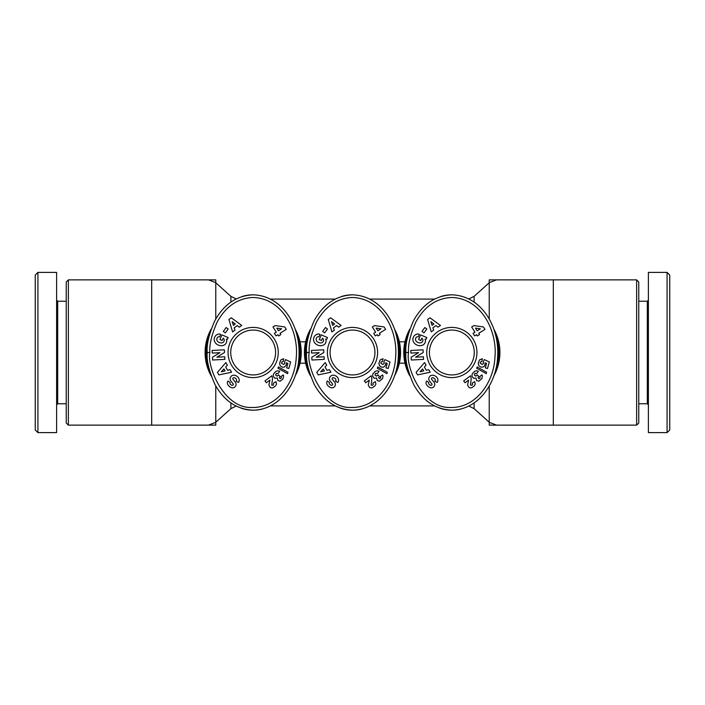<?xml version="1.0" encoding="UTF-8"?>
<svg xmlns="http://www.w3.org/2000/svg" width="705" height="705" viewBox="0 0 705 705"><rect width="100%" height="100%" fill="white"/><g stroke="black" fill="none" stroke-linecap="round" stroke-linejoin="round"><path stroke-width="1.06" d="M636.633 279.867L636.633 425.133L638.774 423L638.774 282L636.633 279.867L489.226 279.867L489.226 318.995M394.474 375.924A48.072 48.072 0 0 0 394.474 329.076M310.535 329.059A48.072 48.072 0 0 0 310.526 375.932M68.367 279.867L66.226 282L66.226 423L68.367 425.133L68.367 279.867L151.681 279.867L151.681 425.133L215.774 425.133L215.774 386.005M151.681 279.867L215.774 279.867L215.774 318.995M208.037 369.076L210.002 373.676M210.002 331.324L208.037 335.924M206.433 341.22L205.093 352.5A48.072 48.072 0 0 0 211.192 375.932M553.319 279.867L553.319 425.133L489.226 425.133L489.226 386.005M498.567 363.78L499.907 352.5L498.567 341.22M496.963 335.924L494.998 331.324M494.998 373.676L496.963 369.076M295.131 375.924A48.072 48.072 0 0 0 295.131 329.076M211.192 329.059A48.072 48.072 0 0 0 205.093 352.5M493.817 375.924A48.072 48.072 0 0 0 493.817 329.076M409.878 329.059A48.072 48.072 0 0 0 409.869 375.932M230.729 352.5A22.428 22.428 0 0 1 253.157 330.072A22.428 22.428 0 0 1 275.593 352.5A22.428 22.428 0 0 1 253.157 374.928A22.428 22.428 0 0 1 230.729 352.5M429.407 352.5A22.428 22.428 0 0 1 451.843 330.072A22.428 22.428 0 0 1 474.271 352.5A22.428 22.428 0 0 1 451.843 374.928A22.428 22.428 0 0 1 429.407 352.5M330.072 352.5A22.428 22.428 0 0 1 352.5 330.072A22.428 22.428 0 0 1 374.928 352.5A22.428 22.428 0 0 1 352.5 374.928A22.428 22.428 0 0 1 330.072 352.5M228.059 352.5A25.098 25.098 0 0 0 253.157 377.598A25.098 25.098 0 0 0 278.263 352.5A25.098 25.098 0 0 0 253.157 327.402A25.098 25.098 0 0 0 228.059 352.5M241.048 408.142A57.678 45.931 -90 0 0 253.157 410.178C280.854 409.64 297.677 381.872 298.885 357.981C301.714 330.874 285.269 295.941 253.157 294.822C236.783 295.562 224.023 304.172 214.866 320.634C208.997 334.055 206.45 344.683 207.226 352.5C206.424 360.44 209.05 371.2 215.104 384.798C224.287 401.013 236.977 409.473 253.157 410.178A57.678 45.931 -90 0 0 262.216 409.05M298.885 357.981A57.678 45.931 -90 0 0 299.087 352.5A57.678 45.931 -90 0 0 295.157 329.156M297.184 336.029A46.997 46.997 0 0 1 297.175 368.971M209.147 368.979A46.997 46.997 0 0 1 209.138 336.029M327.402 352.5A25.098 25.098 0 0 0 352.5 377.598A25.098 25.098 0 0 0 377.598 352.5A25.098 25.098 0 0 0 352.5 327.402A25.098 25.098 0 0 0 327.402 352.5M340.392 408.142A57.678 45.931 -90 0 0 352.5 410.178C380.198 409.64 397.021 381.872 398.228 357.981C401.048 330.874 384.613 295.941 352.5 294.822C336.126 295.562 323.366 304.172 314.21 320.634C308.341 334.055 305.794 344.683 306.569 352.5C305.767 360.44 308.393 371.2 314.439 384.798C323.63 401.013 336.311 409.473 352.5 410.178A57.678 45.931 -90 0 0 361.559 409.05M398.228 357.981A57.678 45.931 -90 0 0 398.431 352.5A57.678 45.931 -90 0 0 394.5 329.156M396.518 336.029A46.997 46.997 0 0 1 396.518 368.971M308.482 368.979A46.997 46.997 0 0 1 308.482 336.029M426.736 352.5A25.098 25.098 0 0 0 451.843 377.598A25.098 25.098 0 0 0 476.941 352.5A25.098 25.098 0 0 0 451.843 327.402A25.098 25.098 0 0 0 426.736 352.5M439.726 408.142A57.678 45.931 -90 0 0 451.843 410.178C479.532 409.64 496.355 381.872 497.563 357.981C500.391 330.874 483.956 295.941 451.843 294.822C435.47 295.562 422.7 304.172 413.553 320.634C407.684 334.055 405.137 344.683 405.913 352.5C405.111 360.44 407.737 371.2 413.782 384.798C422.974 401.013 435.655 409.473 451.843 410.178A57.678 45.931 -90 0 0 460.894 409.05M497.563 357.981A57.678 45.931 -90 0 0 497.774 352.5A57.678 45.931 -90 0 0 493.844 329.156M495.862 336.029A46.997 46.997 0 0 1 495.862 368.971M407.825 368.979A46.997 46.997 0 0 1 407.825 336.029M638.774 301.229L647.322 301.229L647.322 403.771L648.389 404.837M667.08 272.386L648.389 272.386L648.389 432.614L667.08 432.614L669.75 429.944L669.75 275.056L667.08 272.386L667.08 432.614M66.226 403.771L57.678 403.771L57.678 301.229L56.611 300.163M37.92 432.614L56.611 432.614L56.611 272.386L37.92 272.386L35.25 275.056L35.25 429.944L37.92 432.614L37.92 272.386M408.583 352.5C407.842 344.948 410.284 334.743 415.915 321.885C424.604 306.358 436.465 298.233 451.508 297.492C481.356 298.048 497.712 331.429 494.901 357.779C493.826 381.352 476.562 408.265 450.363 407.481C422.498 408.6 405.26 366.071 408.583 352.5L405.913 352.5M476.668 373.624L474.95 373.306L474.35 375.051L475.813 376.126L477.311 374.893L478.686 376.408L478.016 377.58L478.836 378.717L480.131 377.924L479.708 376.532L481.929 374.919L482.37 375.932L481.929 378.576L478.827 381.176L476.545 380.577L476.007 378.03L473.504 378.268L471.98 376.276L472.165 373.985L474.597 371.315L476.624 370.777L478.369 371.297L476.668 373.624M481.867 361.55L480.722 361.736L480.087 363.049L482.097 364.441L483.551 363.533L483.26 361.85L484.264 359.603L489.332 361.973L487.499 368.486L485.304 367.878L486.547 363.463L485.128 362.802L484.864 365.26L483.489 366.882L480.96 367.164L478.889 365.772L478.21 363.472L479.426 359.982L482.352 358.686L481.867 361.55M483.427 326.953L484.961 329.376L478.73 333.298L479.523 334.567L477.329 335.941L476.527 334.681L474.632 335.871L473.064 333.377L474.959 332.178L471.68 326.97L473.892 325.587L483.427 326.953M486.23 373.659L476.703 368.301L477.091 366.917L486.626 372.258L486.23 373.659M469.045 387.591L467.556 385.053L468.622 380.092L465.062 382.762L463.661 380.903L470.517 375.765L471.24 378.611L470.411 385.036L472.068 385.221L472.57 384.41L472.218 383.159L474.641 381.625L475.267 384.022L474.315 385.846L472.271 387.415L470.676 387.962L469.045 387.591M423.978 332.892L421.987 331.421L424.851 327.534L426.842 329.006L423.978 332.892M433.69 330.187L431.275 331.888L427.6 319.48L429.98 317.805L440.44 325.437L437.99 327.164L435.99 325.613L432.896 327.79L433.69 330.187M428.737 369.667L430.244 372.214L417.589 374.893L416.1 372.39L424.533 362.564L426.067 365.146L424.366 367.014L426.287 370.266L428.737 369.667M419.36 334.373L418.276 336.893A1.692 1.692 0 0 0 416.655 337.06A3.825 3.155 -155.9 0 0 416.294 341.396A3.454 1.93 -159.4 0 0 419.854 342.938A3.833 3.067 -156.8 0 0 422.78 339.361A5.199 4.362 131.3 0 0 421.846 338.144L420.841 340.506L418.638 339.563L420.612 334.901L426.833 337.536L426.102 339.255L425.036 339.052A6.433 5.332 -157 0 1 419.149 345.661A6.433 5.332 -157 0 1 413.209 337.686L413.509 336.972A6.433 5.464 -158.9 0 1 417.263 334.055A4.159 4.159 0 0 1 419.219 334.311L419.36 334.373M427.151 385.512A4.618 3.454 -151.7 0 1 426.719 381.008L428.834 382.577A1.939 1.331 36.5 0 0 429.204 384.445A1.939 1.331 36.5 0 0 431.301 385.274A0.899 0.899 0 0 0 431.812 383.828L429.504 380.964A3.375 3.375 0 0 1 428.781 378.365A4.82 4.115 -143.5 0 1 428.851 377.995A3.507 2.159 126.5 0 1 430.262 375.924A4.812 4.107 37.1 0 1 433.549 375.289A5.146 3.587 37.1 0 1 436.765 377.228A4.82 4.098 -144.1 0 1 437.197 382.445L434.809 381.149L435.1 380.762A2.177 1.445 36.5 0 0 434.403 378.462A2.177 1.445 36.5 0 0 431.839 377.942A0.899 0.899 0 0 0 431.645 379.255L434.007 382.172A3.375 3.375 0 0 1 434.738 383.934A4.583 3.904 36.5 0 1 434.624 385.362A3.507 2.714 126.5 0 1 433.408 387.142A4.547 3.463 49.5 0 1 429.75 387.477A21.476 11.685 119.9 0 1 427.151 385.512M418.576 352.667L410.927 353.064L410.795 350.464L423.053 349.821L423.194 352.482L415.58 357.188L423.423 356.774L423.555 359.374L411.297 360.017L411.147 357.25L418.576 352.667M451.843 294.822A57.678 45.931 -90 0 0 440.951 296.461M480.316 328.812L475.47 328.116L477.153 330.804L480.316 328.812M433.936 324.027L430.852 321.639L432.077 325.331L433.936 324.027M422.612 368.935L419.995 371.817L423.775 370.892L422.612 368.935M309.239 352.5C308.499 344.948 310.949 334.743 316.571 321.885C325.261 306.358 337.131 298.233 352.165 297.492C382.013 298.048 398.369 331.429 395.558 357.779C394.483 381.352 377.228 408.265 351.019 407.481C323.154 408.6 305.926 366.071 309.239 352.5L306.569 352.5M377.334 373.624L375.606 373.306L375.007 375.051L376.479 376.126L377.977 374.893L379.343 376.408L378.673 377.58L379.493 378.717L380.788 377.924L380.365 376.532L382.586 374.919L383.026 375.932L382.586 378.576L379.484 381.176L377.21 380.577L376.664 378.03L374.161 378.268L372.637 376.276L372.83 373.985L375.254 371.315L377.281 370.777L379.034 371.297L377.334 373.624M382.524 361.55L381.387 361.736L380.744 363.049L382.753 364.441L384.207 363.533L383.925 361.85L384.921 359.603L389.988 361.973L388.164 368.486L385.97 367.878L387.204 363.463L385.785 362.802L385.529 365.26L383.67 367.111L381.625 367.164L379.546 365.772L378.867 363.472L380.092 359.982L383.009 358.686L382.524 361.55M384.093 326.953L385.617 329.376L379.387 333.298L380.18 334.567L377.986 335.941L377.193 334.681L375.298 335.871L373.72 333.377L375.615 332.178L372.346 326.97L374.549 325.587L384.093 326.953M386.886 373.659L377.36 368.301L377.748 366.917L387.283 372.258L386.886 373.659M369.702 387.591L368.213 385.053L369.288 380.092L365.719 382.762L364.326 380.903L371.174 375.765L371.896 378.611L371.068 385.036L372.725 385.221L373.227 384.41L372.875 383.159L375.307 381.625L375.924 384.022L374.972 385.846L372.927 387.415L371.332 387.962L369.702 387.591M324.635 332.892L322.643 331.421L325.507 327.534L327.499 329.006L324.635 332.892M334.346 330.187L331.932 331.888L328.257 319.48L330.636 317.805L341.105 325.437L338.647 327.164L336.646 325.613L333.553 327.79L334.346 330.187M329.402 369.667L330.909 372.214L318.246 374.893L316.765 372.39L325.19 362.564L326.723 365.146L325.023 367.014L326.953 370.266L329.402 369.667M320.017 334.373L318.933 336.893A1.692 1.692 0 0 0 317.32 337.06A3.825 3.155 -155.9 0 0 316.95 341.396A3.454 1.93 -159.4 0 0 320.519 342.938A3.833 3.067 -156.8 0 0 323.436 339.361A5.199 4.362 131.3 0 0 322.502 338.144L321.506 340.506L319.294 339.563L321.277 334.901L327.49 337.536L326.767 339.255L325.701 339.052A6.433 5.332 -157 0 1 319.806 345.661A6.433 5.332 -157 0 1 313.866 337.686L314.166 336.972A6.433 5.464 -158.9 0 1 317.92 334.055A4.159 4.159 0 0 1 319.876 334.311L320.017 334.373M327.816 385.512A4.618 3.454 -151.7 0 1 327.384 381.008L329.491 382.577A1.939 1.331 36.5 0 0 329.861 384.445A1.939 1.331 36.5 0 0 331.958 385.274A0.899 0.899 0 0 0 332.478 383.828L330.16 380.964A3.375 3.375 0 0 1 329.438 378.365A4.82 4.115 -143.5 0 1 329.508 377.995A3.507 2.159 126.5 0 1 330.918 375.924A4.812 4.107 37.1 0 1 334.205 375.289A5.146 3.587 37.1 0 1 337.431 377.228A4.82 4.098 -144.1 0 1 337.862 382.445L335.465 381.149L335.756 380.762A2.177 1.445 36.5 0 0 335.06 378.462A2.177 1.445 36.5 0 0 332.504 377.942A0.899 0.899 0 0 0 332.302 379.255L334.663 382.172A3.375 3.375 0 0 1 335.404 383.934A4.583 3.904 36.5 0 1 335.289 385.362A3.507 2.714 126.5 0 1 334.064 387.142A4.547 3.463 49.5 0 1 330.407 387.477A21.476 11.685 119.9 0 1 327.816 385.512M319.233 352.667L311.584 353.064L311.451 350.464L323.718 349.821L323.851 352.482L316.237 357.188L324.08 356.774L324.221 359.374L311.954 360.017L311.804 357.25L319.233 352.667M352.5 294.822A57.678 45.931 -90 0 0 341.608 296.461M380.973 328.812L376.126 328.116L377.818 330.804L380.973 328.812M334.593 324.027L331.517 321.639L332.742 325.331L334.593 324.027M323.278 368.935L320.652 371.817L324.432 370.892L323.278 368.935M404.978 341.819L399.365 341.819M399.365 363.181L404.978 363.181M209.896 352.5C209.165 344.948 211.606 334.743 217.228 321.885C225.926 306.358 237.788 298.233 252.822 297.492C282.67 298.048 299.035 331.429 296.223 357.779C295.139 381.352 277.885 408.265 251.676 407.481C223.811 408.6 206.583 366.071 209.896 352.5L207.226 352.5M277.99 373.624L276.272 373.306L275.673 375.051L277.136 376.126L278.634 374.893L280 376.408L279.33 377.58L280.149 378.717L281.445 377.924L281.031 376.532L283.243 374.919L283.692 375.932L282.925 379.052L280.141 381.176L277.867 380.577L277.321 378.03L274.827 378.268L273.293 376.276L273.487 373.985L275.911 371.315L277.937 370.777L279.691 371.297L277.99 373.624M283.19 361.55L282.044 361.736L281.401 363.049L283.419 364.441L284.873 363.533L284.582 361.85L285.578 359.603L290.654 361.973L288.821 368.486L286.627 367.878L287.869 363.463L286.442 362.802L286.186 365.26L284.326 367.111L282.282 367.164L280.211 365.772L279.532 363.472L280.749 359.982L283.666 358.686L283.19 361.55M284.75 326.953L286.274 329.376L280.044 333.298L280.837 334.567L278.642 335.941L277.849 334.681L275.955 335.871L274.377 333.377L276.281 332.178L273.002 326.97L275.206 325.587L284.75 326.953M287.552 373.659L278.017 368.301L278.413 366.917L287.94 372.258L287.552 373.659M270.368 387.591L268.869 385.053L269.945 380.092L266.375 382.762L264.983 380.903L271.83 375.765L272.553 378.611L271.733 385.036L273.39 385.221L273.54 383.159L275.963 381.625L276.58 384.022L275.637 385.846L273.584 387.415L271.989 387.962L270.368 387.591M225.3 332.892L223.3 331.421L226.164 327.534L228.164 329.006L225.3 332.892M235.012 330.187L232.588 331.888L228.913 319.48L231.302 317.805L241.762 325.437L239.303 327.164L237.312 325.613L234.219 327.79L235.012 330.187M230.059 369.667L231.566 372.214L218.903 374.893L217.422 372.39L225.856 362.564L227.38 365.146L225.679 367.014L227.609 370.266L230.059 369.667M220.683 334.373L219.599 336.893A1.692 1.692 0 0 0 217.977 337.06A3.825 3.155 -155.9 0 0 217.607 341.396A3.454 1.93 -159.4 0 0 221.176 342.938A3.833 3.067 -156.8 0 0 224.102 339.361A5.199 4.362 131.3 0 0 223.159 338.144L222.163 340.506L219.951 339.563L221.934 334.901L228.147 337.536L227.424 339.255L226.358 339.052A6.433 5.332 -157 0 1 220.462 345.661A6.433 5.332 -157 0 1 214.523 337.686L214.822 336.972A6.433 5.464 -158.9 0 1 218.576 334.055A4.159 4.159 0 0 1 220.533 334.311L220.683 334.373M228.473 385.512A4.618 3.454 -151.7 0 1 228.041 381.008L230.156 382.577A1.939 1.331 36.5 0 0 230.517 384.445A1.939 1.331 36.5 0 0 232.615 385.274A0.899 0.899 0 0 0 233.135 383.828L230.817 380.964A3.375 3.375 0 0 1 230.103 378.365A4.82 4.115 -143.5 0 1 230.174 377.995A3.507 2.159 126.5 0 1 231.575 375.924A4.812 4.107 37.1 0 1 234.871 375.289A5.146 3.587 37.1 0 1 238.087 377.228A4.82 4.098 -144.1 0 1 238.519 382.445L236.131 381.149L236.413 380.762A2.177 1.445 36.5 0 0 235.717 378.462A2.177 1.445 36.5 0 0 233.161 377.942A0.899 0.899 0 0 0 232.958 379.255L235.32 382.172A3.375 3.375 0 0 1 236.06 383.934A4.583 3.904 36.5 0 1 235.946 385.362A3.507 2.714 126.5 0 1 234.721 387.142A4.547 3.463 49.5 0 1 231.064 387.477A21.476 11.685 119.9 0 1 228.473 385.512M219.898 352.667L212.249 353.064L212.108 350.464L224.375 349.821L224.516 352.482L216.893 357.188L224.736 356.774L224.877 359.374L212.61 360.017L212.469 357.25L219.898 352.667M253.157 294.822A57.678 45.931 -90 0 0 242.273 296.461M281.63 328.812L276.783 328.116L278.475 330.804L281.63 328.812M235.258 324.027L232.174 321.639L233.399 325.331L235.258 324.027M223.934 368.935L221.308 371.817L225.089 370.892L223.934 368.935M305.635 341.819L300.022 341.819M300.022 363.181L305.635 363.181M230.887 402.943L230.887 408.653L215.774 422.251M215.774 282.749L230.887 296.347L230.887 302.057M474.113 302.057L474.113 296.347L489.226 282.749M468.851 406.08L474.113 408.653L474.113 402.943M57.678 403.771L56.611 404.837M57.678 301.229L66.226 301.229M647.322 301.229L648.389 300.163M647.322 403.771L638.774 403.771M270.508 405.913L335.148 405.913M369.843 405.913L434.492 405.913M270.508 299.087L335.148 299.087M369.843 299.087L434.492 299.087M68.367 425.133L151.681 425.133M215.615 282.608L208.469 279.867M215.615 422.392L208.469 425.133M489.385 422.392L496.532 425.133M489.385 282.608L496.532 279.867M474.113 408.653L489.226 422.251M553.319 425.133L636.633 425.133M468.851 298.92L474.113 296.347M230.887 408.653L236.14 406.08M230.887 296.347L236.14 298.92"/></g></svg>
